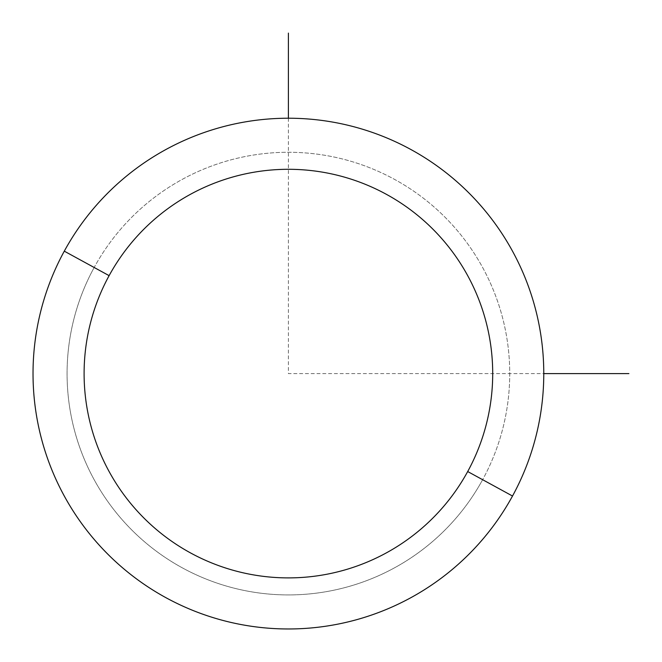 <?xml version="1.0" encoding="UTF-8"?>
<svg xmlns="http://www.w3.org/2000/svg" width="662" height="662" viewBox="0 0 662 662"><rect width="100%" height="100%" fill="white"/><g stroke="black" fill="none" stroke-linecap="round" stroke-linejoin="round"><path stroke-width="0.5" stroke-dasharray="3.31 2.48" d="M64.288 251.163A255.375 255.375 0 0 1 410.837 149.488A255.375 255.375 0 0 1 512.512 496.028A255.375 255.375 0 0 1 165.972 597.712A255.375 255.375 0 0 1 64.288 251.163A255.375 255.375 0 0 0 165.972 597.712A255.375 255.375 0 0 0 512.512 496.028L482.631 479.71A221.323 221.323 0 0 0 394.511 179.369A221.323 221.323 0 0 0 94.169 267.489A221.323 221.323 0 0 0 182.29 567.831A221.323 221.323 0 0 0 482.631 479.71A221.323 221.323 0 0 1 182.29 567.831A221.323 221.323 0 0 1 94.169 267.489L64.288 251.163L94.169 267.489A221.323 221.323 0 0 1 394.511 179.369A221.323 221.323 0 0 1 482.631 479.71L512.512 496.028A255.375 255.375 0 0 0 410.837 149.488A255.375 255.375 0 0 0 64.288 251.163M288.4 118.225L288.4 373.6L543.775 373.6"/><path stroke-width="0.99" d="M512.512 496.028L467.695 471.543A204.301 204.301 0 0 0 386.351 194.305A204.301 204.301 0 0 0 109.114 275.649L64.288 251.163A255.375 255.375 0 0 1 410.837 149.488A255.375 255.375 0 0 1 512.512 496.028A255.375 255.375 0 0 1 165.972 597.712A255.375 255.375 0 0 1 64.288 251.163L109.114 275.649A204.301 204.301 0 0 0 190.457 552.886A204.301 204.301 0 0 0 467.695 471.543L512.512 496.028A255.375 255.375 0 0 0 410.837 149.488A255.375 255.375 0 0 0 64.288 251.163A255.375 255.375 0 0 0 165.972 597.712A255.375 255.375 0 0 0 512.512 496.028M467.695 471.543A204.301 204.301 0 0 1 190.457 552.886A204.301 204.301 0 0 1 109.114 275.649A204.301 204.301 0 0 1 386.351 194.305A204.301 204.301 0 0 1 467.695 471.543M543.775 373.6L628.9 373.6M288.4 118.225L288.4 33.1"/></g></svg>
